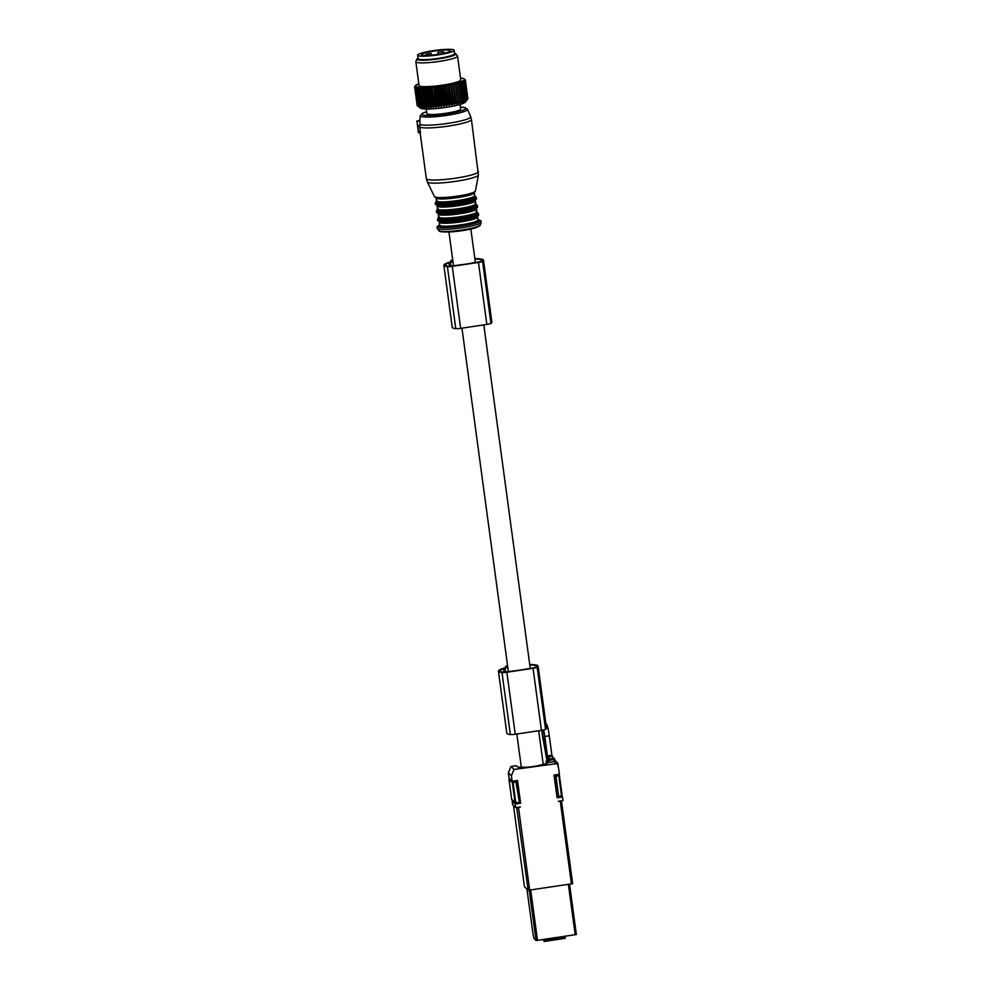<?xml version="1.0" encoding="UTF-8"?>
<svg xmlns="http://www.w3.org/2000/svg" width="991" height="991" viewBox="0 0 991 991"><rect width="100%" height="100%" fill="white"/><g stroke="black" fill="none" stroke-linecap="round" stroke-linejoin="round"><path stroke-width="1.49" d="M547.156 761.088L546.016 761.249L547.528 762.698C547.75 763.293 545.719 763.974 541.42 764.755A11.05 1.462 172.3 0 1 524.239 767.257L517.859 767.133L516.348 765.684L510.947 766.489L514.007 769.425L557.883 763.479A0.706 0.706 0 0 0 557.685 763.082A0.706 0.694 -46.2 0 1 557.883 763.479L558.577 768.62M529.776 664.874A28.058 3.716 172.3 0 1 536.354 666.348A28.058 3.716 172.3 0 1 535.487 667.463L523.161 669.569A11.05 1.462 172.3 0 1 517.736 670.387L503.515 672.232A28.058 3.716 172.3 0 1 500.17 670.969A28.058 3.716 172.3 0 1 503.515 668.677A5.612 0.743 172.3 0 1 505.051 668.231L507.838 667.575M474.887 258.973A28.058 3.716 172.3 0 1 481.762 260.46A28.058 3.716 172.3 0 1 480.895 261.562L468.285 263.717A11.05 1.462 172.3 0 1 462.859 264.535L448.923 266.344A28.058 3.716 172.3 0 1 445.578 265.068A28.058 3.716 172.3 0 1 448.923 262.776A5.612 0.743 172.3 0 1 450.459 262.33L452.974 261.748M524.462 886.759L513.474 805.51L524.462 886.759L528.153 890.302L516.695 807.516M554.489 763.38L557.103 762.897L558.676 768.731L559.42 774.244L554.031 775.049L557.103 797.78L562.492 796.975L562.975 800.592L558.317 801.298L561.513 801.174L572.662 883.675L528.153 890.302M543.997 939.518L544.195 941.45L542.994 939.666M544.195 941.45L565.242 938.304L544.208 941.438M565.043 936.384L565.242 938.304M516.992 807.801L520.374 806.959L515.716 807.653L515.233 804.035L520.609 803.23L517.537 780.499L512.149 781.304L511.406 775.792L514.007 769.425M576.366 934.525L569.577 884.306L576.366 934.525L536.057 940.533L534.05 938.601L533.108 934.662M515.716 807.653L512.657 804.717L512.174 801.1L513.152 800.951M512.149 781.304L509.089 778.369L508.346 772.856L510.947 766.489M546.016 761.249L546.338 763.603M548.419 758.103L547.515 758.573A0.706 0.694 133.8 0 0 546.921 759.366L547.193 761.422L549.237 762.426L555.171 761.435L554.675 758.945A0.706 0.694 -46.2 0 1 554.886 759.354L554.13 759.589L552.817 757.731M512.174 801.1L515.233 804.035M519.73 802.388L520.609 803.23M508.346 772.856L511.406 775.792M555.109 760.989L557.103 762.897A0.706 0.694 -46.2 0 1 557.685 763.082L555.059 760.555M561.748 796.268L562.492 796.975M545.942 724.26L546.437 724.186A10.517 1.09 81.5 0 1 546.598 724.26A10.517 1.09 81.5 0 1 549.274 735.817L551.95 755.65M553.796 758.313L553.04 757.743L553.796 758.313M547.057 761.1L542.944 738.493A10.517 1.09 81.5 0 1 541.804 730.28M543.663 729.921A10.517 1.09 81.5 0 1 544.79 736.486L549.274 735.817M547.75 758.4L544.79 736.486M547.812 758.871L548.494 758.078L547.812 758.871M552.904 758.375L548.952 759.18L548.457 758.412M512.397 781.267L513.115 782.568L516.001 782.134L516.509 781.267L517.203 781.763L519.903 801.744L519.395 802.623L515.047 802.561L511.678 799.316L508.978 779.298M519.272 802.648L515.84 803.156L513.115 782.568L512.347 782.593A0.706 0.694 133.8 0 1 512.942 781.8L517.203 781.763M554.155 775.99L555.951 776.164L558.651 796.145L557.97 796.863L556.868 795.971M558.428 774.392L559.221 775.148A0.706 0.706 0 0 1 559.432 775.557L558.639 774.962A0.706 0.694 -46.2 0 1 559.432 775.557L562.132 795.538L557.97 796.863L557.091 796.194L554.39 776.213M519.395 802.623L516.001 782.134M559.432 775.557L562.132 795.538A0.706 0.694 133.8 0 1 561.55 796.318L558.825 775.742L555.951 776.164M511.889 799.749L515.246 802.97A0.706 0.706 0 0 0 515.84 803.156A0.706 0.694 -46.2 0 1 515.047 802.561L512.347 782.593L508.99 779.36L511.69 799.341A0.706 0.694 133.8 0 0 511.889 799.749L511.678 799.316M425.808 54.48A14.555 1.92 172.3 0 1 430.936 53.341L425.808 54.48L425.944 55.471M422.624 55.273A14.555 1.92 172.3 0 1 421.435 54.703A14.555 1.92 172.3 0 1 432.819 51.259A14.555 1.92 172.3 0 1 449.109 50.219A14.555 1.92 172.3 0 1 450.286 50.801A14.555 1.92 172.3 0 1 438.914 54.245A14.555 1.92 172.3 0 1 422.624 55.273M438.109 54.369L437.836 52.312A14.555 1.92 172.3 0 1 443.621 51.817L443.819 53.316M431.469 55.186L431.258 53.663M437.836 52.312L443.621 51.817M438.394 54.319L438.158 52.634M419.106 55.954A18.408 2.44 172.3 0 1 417.62 55.211A18.408 2.44 172.3 0 1 432.002 50.863A18.408 2.44 172.3 0 1 452.614 49.55A18.408 2.44 172.3 0 1 454.113 50.281A18.408 2.44 172.3 0 1 439.719 54.641A18.408 2.44 172.3 0 1 419.106 55.954M454.113 50.281L454.572 53.725A18.408 2.44 172.3 0 1 440.19 58.085A18.408 2.44 172.3 0 1 419.577 59.398A18.408 2.44 172.3 0 1 418.078 58.655L417.62 55.211M434.454 196.602L437.068 197.903A20.018 2.651 172.3 0 0 447.697 197.828A20.018 2.651 172.3 0 0 473.24 193.01L475.42 191.065A20.687 2.738 172.3 0 1 447.362 197.283A20.687 2.738 172.3 0 1 434.454 196.602L427.332 181.91A25.791 3.407 -7.7 0 0 443.423 182.765A25.791 3.407 -7.7 0 0 478.393 174.998L471.431 119.477A26.299 3.481 172.3 0 1 435.755 127.542A26.299 3.481 172.3 0 1 419.763 127.071L420.382 132.521L418.648 132.782L416.914 120.939L418.388 132.534L420.407 131.902L418.636 132.175M471.431 119.477L470.675 116.74A25.939 3.431 172.3 0 1 435.52 124.804A25.939 3.431 172.3 0 1 419.899 124.408L419.825 126.464L417.991 126.737M417.905 125.77L419.936 125.473L419.825 126.464M419.763 127.071L419.689 126.39M419.899 124.408L419.986 120.927L417.05 121.36M460.022 104.476L460.642 109.035A17.008 2.255 172.3 0 1 450.471 112.503A17.008 2.255 172.3 0 1 426.923 113.593L426.303 109.035M467.678 99.05L467.876 98.778A25.605 3.382 -7.7 0 0 467.888 98.704L465.374 80.098L464.593 79.416A24.899 3.295 -7.7 0 1 464.544 79.664L465.361 80.184A25.605 3.382 -7.7 0 0 465.374 80.098M438.654 106.879L437.229 106.049A25.605 3.382 -7.7 0 1 436.659 106.111L436.04 107.152L433.587 86.774A24.899 3.295 -7.7 0 0 435.396 86.589L438.654 106.879L439.409 105.814A25.605 3.382 -7.7 0 0 439.992 105.74L441.305 106.57L442.197 105.467A25.605 3.382 -7.7 0 0 442.779 105.393L443.98 106.21L444.984 105.083A25.605 3.382 -7.7 0 0 445.566 104.996L446.631 105.826L447.746 104.662A25.605 3.382 -7.7 0 0 448.316 104.563L449.233 105.405L450.447 104.204A25.605 3.382 -7.7 0 0 451.004 104.105L451.76 104.947L453.048 103.721A25.605 3.382 -7.7 0 0 453.581 103.609L454.188 104.476L455.526 103.213A25.605 3.382 -7.7 0 0 456.033 103.114L456.455 103.981L457.842 102.692A25.605 3.382 -7.7 0 0 458.313 102.593L458.573 103.485L459.985 102.172A25.605 3.382 -7.7 0 0 460.394 102.061L460.493 102.977L461.893 101.639A25.605 3.382 -7.7 0 0 462.277 101.528L462.19 102.469L463.577 101.119A25.605 3.382 -7.7 0 0 463.899 101.008L463.652 101.974L465.014 100.599A25.605 3.382 -7.7 0 0 465.275 100.5L464.866 101.503L466.166 100.103A25.605 3.382 -7.7 0 0 466.377 100.004L467.034 99.633A25.605 3.382 -7.7 0 0 467.182 99.534L467.603 99.187A25.605 3.382 -7.7 0 0 467.69 99.1L466.835 100.19L467.69 99.1L464.469 79.8A24.899 3.295 -7.7 0 1 464.209 80.073L465.089 80.593A25.605 3.382 -7.7 0 0 465.175 80.506M436.04 107.152L434.529 106.31A25.605 3.382 -7.7 0 1 433.971 106.359L433.513 107.362L431.927 106.52A25.605 3.382 -7.7 0 1 431.395 106.557L431.11 107.536L429.45 106.669A25.605 3.382 -7.7 0 1 428.954 106.694L428.83 107.647L427.146 106.768A25.605 3.382 -7.7 0 1 426.675 106.78L426.725 107.709L425.015 106.805A25.605 3.382 -7.7 0 1 424.594 106.805L424.817 107.709L423.095 106.793A25.605 3.382 -7.7 0 1 422.723 106.78L423.12 107.66L421.423 106.706A25.605 3.382 -7.7 0 1 421.101 106.681L421.658 107.548L419.998 106.57A25.605 3.382 -7.7 0 1 419.738 106.532L420.457 107.387L418.846 106.384A25.605 3.382 -7.7 0 1 418.648 106.334L417.991 106.136A25.605 3.382 -7.7 0 1 417.843 106.087L420.556 108.192A22.793 3.01 -7.7 0 0 439.236 108.254A22.793 3.01 -7.7 0 0 465.336 102.135L467.455 99.41M418.821 83.789A24.899 3.295 -7.7 0 0 418.115 84.062L417.905 84.669M426.725 107.709L423.355 87.381A24.899 3.295 -7.7 0 1 422.03 87.381L421.448 87.369A24.899 3.295 -7.7 0 1 420.271 87.344L419.763 87.307A24.899 3.295 -7.7 0 1 418.747 87.233L418.313 87.196A24.899 3.295 -7.7 0 1 417.471 87.084L417.137 87.022A24.899 3.295 -7.7 0 1 416.48 86.874L416.232 86.799A24.899 3.295 -7.7 0 1 415.774 86.613L415.613 86.527A24.899 3.295 -7.7 0 1 415.353 86.304L415.291 86.205A24.899 3.295 -7.7 0 1 415.241 85.957L415.266 85.833A24.899 3.295 -7.7 0 1 415.402 85.585A24.899 3.295 -7.7 0 0 415.402 85.585L415.539 85.437A24.899 3.295 -7.7 0 1 415.898 85.139L416.109 85.003A24.899 3.295 -7.7 0 1 416.666 84.693L416.976 84.545A24.899 3.295 -7.7 0 1 417.719 84.21L418.115 84.062M423.962 87.295L424.012 87.369A24.899 3.295 -7.7 0 0 425.473 87.332L424.631 88.162A25.605 3.382 172.3 0 1 424.16 88.174L426.675 106.78M428.83 107.647L425.473 87.332M426.068 87.233L426.18 87.307A24.899 3.295 -7.7 0 0 427.765 87.22L426.935 88.075A25.605 3.382 172.3 0 1 426.44 88.1L428.954 106.694M431.11 107.536L427.765 87.22M428.347 87.121L428.521 87.183A24.899 3.295 -7.7 0 0 430.193 87.059L429.413 87.914A25.605 3.382 172.3 0 1 428.88 87.951L431.395 106.557M433.513 107.362L430.193 87.059M430.763 86.96L430.998 86.997A24.899 3.295 -7.7 0 0 432.757 86.849L432.014 87.716A25.605 3.382 172.3 0 1 431.457 87.753L433.971 106.359M435.891 86.477L436.238 86.49A24.899 3.295 -7.7 0 0 438.096 86.279L437.477 87.146L439.992 105.74M441.305 106.57L438.096 86.279M438.542 86.155L438.951 86.167A24.899 3.295 -7.7 0 0 440.809 85.92L440.264 86.787L442.779 105.393M443.98 106.21L440.809 85.92M441.218 85.808L441.664 85.796A24.899 3.295 -7.7 0 0 443.522 85.523L445.566 104.996M446.631 105.826L443.522 85.523M443.869 85.412L444.364 85.399A24.899 3.295 -7.7 0 0 446.185 85.102L448.316 104.563M449.233 105.405L446.185 85.102M446.483 84.991L447.015 84.953A24.899 3.295 -7.7 0 0 448.774 84.644L451.004 104.105M451.76 104.947L448.774 84.644M449.01 84.532L449.567 84.495A24.899 3.295 -7.7 0 0 451.252 84.161L453.581 103.609M454.188 104.476L451.252 84.161M451.425 84.062L452.007 84.012A24.899 3.295 -7.7 0 0 453.593 83.665L456.033 103.114M456.455 103.981L453.593 83.665M453.705 83.578L454.299 83.504A24.899 3.295 -7.7 0 0 455.773 83.157L458.313 102.593M458.573 103.485L455.773 83.157M455.81 83.071L456.417 82.996A24.899 3.295 -7.7 0 0 457.755 82.649L460.394 102.061M464.209 80.073L464.036 80.209A24.899 3.295 -7.7 0 1 463.577 80.519L463.33 80.667A24.899 3.295 -7.7 0 1 462.673 80.977L462.326 81.138A24.899 3.295 -7.7 0 1 461.484 81.473L461.05 81.621A24.899 3.295 -7.7 0 1 460.035 81.968L459.514 82.129A24.899 3.295 -7.7 0 1 458.338 82.488L457.755 82.649M460.542 78.202L460.827 78.178A24.899 3.295 -7.7 0 1 461.756 78.277L462.14 78.326A24.899 3.295 -7.7 0 1 462.884 78.45L463.181 78.524A24.899 3.295 -7.7 0 1 463.738 78.685L463.949 78.772A24.899 3.295 -7.7 0 1 464.296 78.97L464.42 79.069A24.899 3.295 -7.7 0 1 464.568 79.305L464.593 79.416M416.963 58.965L415.886 61.553A21.046 2.787 -7.7 0 0 415.848 61.764L419.057 85.536A21.046 2.787 -7.7 0 0 436.535 85.932A21.046 2.787 -7.7 0 0 460.765 79.899L457.557 56.128A21.046 2.787 -7.7 0 0 457.458 55.93L455.736 53.725A19.622 2.601 172.3 0 1 433.228 59.547A19.622 2.601 172.3 0 1 416.963 58.965A19.622 2.601 172.3 0 1 418.004 58.11M464.977 79.503L464.296 78.97M464.42 79.069L465.275 79.738A25.605 3.382 -7.7 0 1 465.324 79.813L465.361 80.085M464.568 79.305L465.324 79.813M467.876 98.778L465.361 80.184M467.603 99.187L465.089 80.593M464.036 80.209L467.182 99.534M467.034 99.633L464.519 81.039A25.605 3.382 -7.7 0 0 464.668 80.94M463.577 80.519L464.519 81.039M463.33 80.667L466.377 100.004M466.166 100.103L463.652 81.51A25.605 3.382 -7.7 0 0 463.862 81.411M462.673 80.977L463.652 81.51M462.326 81.138L465.275 100.5M465.014 100.599L462.5 82.005A25.605 3.382 -7.7 0 0 462.76 81.894M461.484 81.473L462.5 82.005M461.05 81.621L463.899 101.008M463.577 101.119L461.063 82.513A25.605 3.382 -7.7 0 0 461.385 82.402M460.035 81.968L461.063 82.513M459.514 82.129L462.277 101.528M461.893 101.639L459.378 83.046A25.605 3.382 -7.7 0 0 459.762 82.934M458.338 82.488L459.378 83.046M459.985 102.172L457.458 83.566A25.605 3.382 -7.7 0 0 457.879 83.455M456.417 82.996L457.458 83.566M457.842 102.692L455.327 84.099A25.605 3.382 -7.7 0 0 455.798 83.987M454.299 83.504L455.327 84.099M455.526 103.213L453.011 84.619A25.605 3.382 -7.7 0 0 453.519 84.508M452.007 84.012L453.011 84.619M453.048 103.721L450.533 85.115A25.605 3.382 -7.7 0 0 451.066 85.015M449.567 84.495L450.533 85.115M450.447 104.204L447.932 85.598A25.605 3.382 -7.7 0 0 448.489 85.499M447.015 84.953L447.932 85.598M447.746 104.662L445.232 86.056A25.605 3.382 -7.7 0 0 445.801 85.969M444.364 85.399L445.232 86.056M444.984 105.083L442.469 86.477A25.605 3.382 -7.7 0 0 443.051 86.39M441.664 85.796L442.469 86.477M442.197 105.467L439.682 86.861A25.605 3.382 -7.7 0 0 440.264 86.787M438.951 86.167L439.682 86.861M439.409 105.814L436.895 87.208A25.605 3.382 -7.7 0 0 437.477 87.146M436.238 86.49L436.895 87.208M417.347 105.777A25.605 3.382 -7.7 0 0 417.422 105.851L414.907 87.245A25.605 3.382 172.3 0 1 414.833 87.171L417.347 105.777M417.322 105.641L414.647 86.898A25.605 3.382 172.3 0 1 414.634 86.836A25.605 3.382 172.3 0 1 414.634 86.824L417.149 105.43A25.605 3.382 -7.7 0 0 417.149 105.442A25.605 3.382 -7.7 0 0 417.161 105.504M416.976 84.545L416.666 85.164M416.109 85.003L415.712 85.647M415.539 85.437L415.056 86.106M415.266 85.833L414.696 86.527A25.605 3.382 172.3 0 1 414.746 86.44M415.241 85.957L414.634 86.824L417.149 105.442M415.291 86.205L414.647 86.898M415.353 86.304L414.833 87.171M415.613 86.527L414.907 87.245M417.843 106.087L415.774 86.613M416.232 86.799L415.477 87.542A25.605 3.382 172.3 0 1 415.328 87.481M417.991 106.136L415.477 87.542M418.648 106.334L416.48 86.874M417.137 87.022L416.331 87.778A25.605 3.382 172.3 0 1 416.133 87.741M418.846 106.384L416.331 87.778M419.738 106.532L417.471 87.084M418.313 87.196L417.484 87.976A25.605 3.382 172.3 0 1 417.223 87.939M419.998 106.57L417.484 87.976M421.101 106.681L418.747 87.233M419.763 87.307L418.908 88.112A25.605 3.382 172.3 0 1 418.586 88.088M421.423 106.706L418.908 88.112M422.723 106.78L420.271 87.344M421.448 87.369L420.58 88.187A25.605 3.382 172.3 0 1 420.209 88.174M423.095 106.793L420.58 88.187M424.594 106.805L422.03 87.381M423.355 87.381L422.5 88.199A25.605 3.382 172.3 0 1 422.079 88.211M425.015 106.805L422.5 88.199M424.012 87.369L424.16 88.174M427.146 106.768L424.631 88.162M426.18 87.307L426.44 88.1M429.45 106.669L426.935 88.075M428.521 87.183L428.88 87.951M431.927 106.52L429.413 87.914M430.998 86.997L431.457 87.753M434.529 106.31L432.014 87.716M436.659 106.111L433.587 86.774M435.396 86.589L434.715 87.456A25.605 3.382 172.3 0 1 434.145 87.505M437.229 106.049L434.715 87.456M415.848 61.764A21.046 2.787 -7.7 0 0 433.315 62.173A21.046 2.787 -7.7 0 0 457.557 56.128M454.497 53.18A19.622 2.601 172.3 0 1 455.736 53.725M418.846 59.212A17.888 2.366 -7.7 0 0 433.501 59.274A17.888 2.366 -7.7 0 0 453.989 54.468M474.85 258.639A7.371 0.979 172.3 0 1 475.754 258.639A29.804 3.939 172.3 0 1 483.497 260.224A29.804 3.939 172.3 0 1 482.58 261.401A4.905 0.644 172.3 0 1 478.455 262.429L486.841 324.441A4.905 0.644 172.3 0 0 490.954 323.4A29.804 3.939 172.3 0 0 491.883 322.224L483.497 260.224M452.937 261.463L449.418 262.281A7.371 0.979 172.3 0 0 447.387 262.875A29.804 3.939 172.3 0 0 443.844 265.303A29.804 3.939 172.3 0 0 447.399 266.653A4.905 0.644 172.3 0 0 452.268 266.344L478.455 262.429M452.268 266.344L460.654 328.355L486.841 324.441M460.654 328.355A4.905 0.644 172.3 0 1 455.786 328.665A29.804 3.939 172.3 0 1 452.218 327.315L443.844 265.303M452.887 261.104A5.265 0.694 172.3 0 1 450.955 260.893L450.855 260.794A5.265 0.694 172.3 0 1 450.818 260.72A5.265 0.694 172.3 0 1 452.726 259.915M529.727 664.527A7.371 0.979 172.3 0 1 530.346 664.527A29.804 3.939 172.3 0 1 538.088 666.113A29.804 3.939 172.3 0 1 537.172 667.302A4.905 0.644 172.3 0 1 533.047 668.33L541.433 730.342A4.905 0.644 172.3 0 0 545.545 729.302A29.804 3.939 172.3 0 0 546.475 728.125L538.088 666.113M507.801 667.29L504.01 668.182A7.371 0.979 172.3 0 0 501.979 668.764A29.804 3.939 172.3 0 0 498.423 671.204A29.804 3.939 172.3 0 0 501.991 672.555A4.905 0.644 172.3 0 0 506.859 672.245L533.047 668.33M506.859 672.245L515.246 734.244L541.433 730.342M515.246 734.244A4.905 0.644 172.3 0 1 510.365 734.554A29.804 3.939 172.3 0 1 506.81 733.204L498.423 671.204M507.764 666.993A5.265 0.694 172.3 0 1 505.546 666.794L505.447 666.695A5.265 0.694 172.3 0 1 505.398 666.621A5.265 0.694 172.3 0 1 507.59 665.741M507.714 666.658L507.033 666.286L507.627 665.964M572.649 883.662L561.501 801.199M533.108 934.699L526.952 889.162L533.108 934.686M536.057 940.533L529.268 890.314M537.531 940.484L530.718 890.116M575.201 934.86L568.388 884.48M560.287 801.521L571.448 884.022M529.702 890.265L518.541 807.764M565.217 937.697L544.17 940.843M552.941 758.734L552.644 756.529M549.138 759.242L548.853 757.087L552.433 756.121A0.706 0.694 -46.2 0 1 552.631 756.467M548.519 758.759L548.209 756.48L548.853 757.087A0.706 0.694 -46.2 0 1 549.448 756.294L551.863 755.96A0.706 0.694 -46.2 0 1 552.433 756.121L551.801 755.501A0.706 0.694 -46.2 0 0 551.219 755.328L548.803 755.687A0.706 0.694 133.8 0 0 548.209 756.48L548.506 758.747M551.863 755.96L551.219 755.328M548.803 755.687L549.448 756.294M554.403 761.645L554.13 759.589L548.952 760.357L548.779 759.589L553.957 758.809M554.105 758.772A0.706 0.694 -46.2 0 1 554.675 758.945L553.597 757.917M548.221 758.152L547.292 758.635A0.706 0.657 -117.1 0 1 547.515 758.573L548.779 759.589M549.237 762.426L548.952 760.357L546.921 759.341L547.193 761.422M546.995 759.899L543.006 738.047A9.117 0.941 81.5 0 1 541.978 730.256M543.502 729.958A9.117 0.941 81.5 0 1 543.923 732.064A9.117 0.941 81.5 0 1 544.616 736.325L547.614 758.474L543.477 729.971M546.921 759.354A0.706 0.706 0 0 1 547.292 758.635A0.706 0.657 -117.1 0 0 547.069 758.833M554.526 774.974L558.094 774.442M509.374 778.641A0.706 0.694 133.8 0 0 508.99 779.36L509.337 778.592M548.58 759.589A0.706 0.694 133.8 0 0 547.986 760.382L548.271 762.451M543.006 738.047L544.716 737.18M519.222 802.648L515.853 803.144M438.889 230.569C440.153 230.321 435.099 232.538 452.453 231.795C461.063 231.052 468.483 229.801 474.701 228.066C479.037 226.481 480.858 225.465 480.164 224.994A20.885 2.762 172.3 0 1 451.871 231.176A20.885 2.762 172.3 0 1 438.889 230.569L437.167 228.364A22.297 2.948 -7.7 0 0 451.029 229.008A22.297 2.948 -7.7 0 0 481.242 222.405L480.796 220.671L477.91 219.767M478.789 226.022A19.362 2.564 172.3 0 1 452.54 231.77M477.91 219.816A21.393 2.824 172.3 0 1 474.602 223.458A21.393 2.824 172.3 0 1 451.153 227.298A21.393 2.824 172.3 0 1 439.682 224.982L437.13 226.567L437.167 228.364M477.922 220.163A20.34 2.688 172.3 0 1 473.004 223.693A20.34 2.688 172.3 0 1 451.537 227.125A20.34 2.688 172.3 0 1 439.781 225.329M477.625 216.657L477.935 219.99A19.287 2.552 172.3 0 1 451.785 225.898A19.287 2.552 172.3 0 1 439.707 225.155L439.843 225.403M477.538 217.066A19.287 2.552 172.3 0 1 451.388 222.975A19.287 2.552 172.3 0 1 439.31 222.232L439.707 225.155M476.77 217.178L476.77 217.178A19.993 2.639 172.3 0 1 450.992 222.12A19.993 2.639 172.3 0 1 440.091 222.145L437.663 220.473A20.687 2.738 172.3 0 0 450.608 221.266A20.687 2.738 172.3 0 0 478.665 214.923L476.77 217.178M478.665 214.923L478.492 213.66A20.687 2.738 172.3 0 1 450.434 220.002A20.687 2.738 172.3 0 1 437.489 219.197L437.663 220.473M476.782 212.148A19.993 2.639 172.3 0 1 471.32 215.629A19.993 2.639 172.3 0 1 450.558 218.9A19.993 2.639 172.3 0 1 438.74 217.302M476.522 208.568L476.844 211.901A19.287 2.552 172.3 0 1 450.682 217.809A19.287 2.552 172.3 0 1 438.617 217.066L439.385 216.942L437.489 219.197M476.448 208.965A19.287 2.552 172.3 0 1 450.286 214.886A19.287 2.552 172.3 0 1 438.22 214.143L438.617 217.066M475.68 209.089L475.68 209.089A19.993 2.639 172.3 0 1 449.902 214.031A19.993 2.639 172.3 0 1 438.988 214.044L436.56 212.371A20.687 2.738 172.3 0 0 449.518 213.176A20.687 2.738 172.3 0 0 477.575 206.834L475.68 209.089M477.575 206.834L477.402 205.558A20.687 2.738 172.3 0 1 449.344 211.901A20.687 2.738 172.3 0 1 436.399 211.108L436.56 212.371M475.692 204.059A19.993 2.639 172.3 0 1 470.23 207.528A19.993 2.639 172.3 0 1 449.468 210.81A19.993 2.639 172.3 0 1 437.638 209.2M475.432 200.467L475.754 203.799A19.287 2.552 172.3 0 1 449.592 209.708A19.287 2.552 172.3 0 1 437.526 208.965L438.295 208.853L436.399 211.108M475.358 200.876A19.287 2.552 172.3 0 1 449.196 206.785A19.287 2.552 172.3 0 1 437.13 206.041L437.526 208.965M474.59 200.987A19.993 2.639 172.3 0 1 448.812 205.93A19.993 2.639 172.3 0 1 437.898 205.955L435.47 204.282A20.687 2.738 172.3 0 0 448.415 205.075A20.687 2.738 172.3 0 0 476.485 198.733L474.59 200.987M476.485 198.733L476.312 197.469A20.687 2.738 172.3 0 1 448.242 203.812A20.687 2.738 172.3 0 1 435.297 203.006L435.47 204.282M474.602 195.958A19.993 2.639 172.3 0 1 469.127 199.439A19.993 2.639 172.3 0 1 448.366 202.709A19.993 2.639 172.3 0 1 436.548 201.111M474.342 192.378L474.652 195.71A19.287 2.552 172.3 0 1 448.502 201.619A19.287 2.552 172.3 0 1 436.424 200.876L437.192 200.752L435.297 203.006M474.255 192.774A19.287 2.552 172.3 0 1 448.105 198.696A19.287 2.552 172.3 0 1 436.028 197.952L436.424 200.876M478.467 171.592A26.299 3.481 172.3 0 1 442.804 179.656A26.299 3.481 172.3 0 1 426.341 178.64L427.332 181.91M470.675 116.74L467.541 109.283A23.834 3.146 172.3 0 1 435.247 116.703A23.834 3.146 172.3 0 1 420.333 115.662L419.701 120.518M467.541 109.283L464.754 107.511L460.381 107.139A22.136 2.923 172.3 0 1 461.67 110.645A22.136 2.923 172.3 0 1 435.693 115.129A22.136 2.923 172.3 0 1 426.675 111.735M482.58 261.401L490.954 323.4M447.399 266.653L455.786 328.665M450.955 260.893L451.091 261.897M450.855 260.794L451.004 261.909M450.459 262.33L450.992 266.282M448.923 262.776L449.406 266.368M537.172 667.302L545.545 729.302M501.991 672.555L510.365 734.554M505.546 666.794L505.683 667.785M505.051 668.231L505.583 672.171M503.515 668.677L503.998 672.27M470.849 229.057L475.395 262.652M483.806 324.899L530.259 668.516M538.683 730.751L543.229 764.408M448.948 232.018L453.531 265.922M461.955 328.157L508.408 671.774M516.831 734.009L521.353 767.455M558.59 768.62L557.896 763.491M552.953 758.722L552.656 756.542M551.801 755.501L548.196 756.455M555.171 761.435L554.886 759.366M517.005 781.354L516.299 780.685M561.538 796.33A0.706 0.706 0 0 0 562.132 795.538M480.164 224.994L481.242 222.405M478.492 213.66L476.076 211.987L476.844 211.901M477.402 205.558L474.974 203.886L475.754 203.799M476.312 197.469L474.652 195.71M475.42 191.065L478.393 174.998M420.11 132.571L426.341 178.64M419.85 126.464L417.979 126.749M420.333 115.662L422.55 113.222L426.675 111.698M419.936 120.493L416.914 120.939M450.818 260.72L450.979 261.921"/></g></svg>
